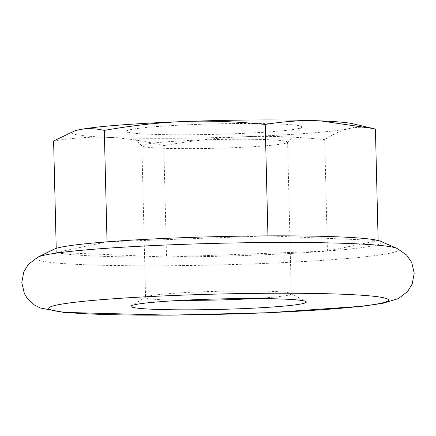 <?xml version="1.0" encoding="UTF-8"?>
<svg xmlns="http://www.w3.org/2000/svg" width="436" height="436" viewBox="0 0 436 436"><rect width="100%" height="100%" fill="white"/><g stroke="black" fill="none" stroke-linecap="round" stroke-linejoin="round"><path stroke-width="0.33" stroke-dasharray="2.18 1.64" d="M284.038 143.586A72.877 4.355 178.6 0 0 287.46 142.414A72.877 4.355 178.6 0 0 287.58 142.152A72.877 4.355 178.6 0 0 214.621 139.585A72.877 4.355 178.6 0 0 141.869 145.717A72.877 4.355 178.6 0 0 142.005 145.973A72.877 4.355 178.6 0 0 205.574 148.474A72.877 4.355 178.6 0 0 284.038 143.586M297.783 128.713A87.712 5.237 -1.4 0 1 203.345 134.593A87.712 5.237 -1.4 0 1 126.843 131.579A87.712 5.237 -1.4 0 1 214.234 123.889A87.712 5.237 -1.4 0 1 301.903 127.301A87.712 5.237 -1.4 0 1 297.783 128.713M182.368 300.3A72.877 4.355 -1.4 0 1 145.575 297.423A72.877 4.355 -1.4 0 1 145.956 296.96A72.877 4.355 -1.4 0 1 149.123 295.984A72.877 4.355 -1.4 0 1 225.995 291.128A72.877 4.355 -1.4 0 1 290.888 293.417A72.877 4.355 -1.4 0 1 291.292 293.859A72.877 4.355 -1.4 0 1 287.744 295.292A72.877 4.355 -1.4 0 1 254.684 298.535M353.209 123.835A142.534 8.513 -1.4 0 1 349.917 128.451A142.534 8.513 -1.4 0 1 244.111 136.73A142.534 8.513 -1.4 0 1 108.559 137.405A142.534 8.513 -1.4 0 1 75.423 130.626M53.601 140.997C73.215 137.847 91.538 136.653 108.559 137.405C125.579 138.081 143.989 140.812 163.8 145.613C192.489 140.572 219.259 137.613 244.111 136.73C268.963 135.765 295.826 136.735 324.711 139.64C333.682 133.776 342.086 130.042 349.917 128.451C357.749 126.772 366.251 126.974 375.418 129.051M380.377 241.212A164.585 9.826 -1.4 0 1 327.436 251.076A164.585 9.826 -1.4 0 1 166.525 257.049L327.436 251.076L378.137 240.492L267.938 235.876L107.033 241.844L56.326 252.433L166.525 257.049L163.8 145.613M166.525 257.049A164.585 9.826 -1.4 0 1 56.326 252.433L56.222 248.357M327.436 251.076L324.711 139.64M56.326 252.433A164.585 9.826 -1.4 0 1 54.026 249.19M396.896 248.357A181.065 10.813 -1.4 0 1 217.684 264.941A181.065 10.813 -1.4 0 1 37.872 257.131M287.46 142.414L301.903 127.301M142.005 145.973L126.843 131.579M141.869 145.717L145.575 297.423M287.58 142.152L291.292 293.859M145.956 296.96L131.416 305.778M290.888 293.417L305.843 301.516"/><path stroke-width="0.65" d="M254.684 298.535A72.877 4.355 -1.4 0 1 182.368 300.3M320.171 120.848A142.534 8.513 -1.4 0 1 353.209 123.835L373.352 128.56L320.171 120.848C303.151 120.096 284.833 121.29 265.213 124.434C236.334 121.53 209.465 120.559 184.619 121.524A142.534 8.513 -1.4 0 1 320.171 120.848M74.867 130.784L75.423 130.626A142.534 8.513 -1.4 0 1 78.807 129.808A142.534 8.513 -1.4 0 1 184.619 121.524C159.767 122.407 132.996 125.366 104.308 130.408C95.141 128.331 86.639 128.13 78.807 129.808L74.867 130.784L53.601 140.997L56.222 248.357M135.22 304.606A87.712 5.237 178.6 0 0 131.416 305.778A87.712 5.237 178.6 0 0 218.768 309.424A87.712 5.237 178.6 0 0 305.843 301.516A87.712 5.237 178.6 0 0 227.745 298.753A87.712 5.237 178.6 0 0 135.22 304.606M37.872 257.131A181.065 10.813 -1.4 0 1 45.219 254.989A181.065 10.813 -1.4 0 1 273.203 242.481A181.065 10.813 -1.4 0 1 396.896 248.357L406.554 254.946L411.764 262.576L414.2 273.192L412.238 283.901L407.622 291.471L398.439 298.573L382.754 303.331L363.193 306.165L269.35 312.694L169.833 315.152L63.749 312.383L40.341 308.007L34.46 305.026L27.206 298.273L24.356 293.532L21.8 282.577L23.8 271.868L28.444 264.314L37.872 257.131L54.026 249.19A164.585 9.826 -1.4 0 1 107.033 241.844A164.585 9.826 -1.4 0 1 267.938 235.876A164.585 9.826 -1.4 0 1 378.137 240.492L375.418 129.051L373.352 128.56M107.033 241.844L104.308 130.408M267.938 235.876L265.213 124.434M378.137 240.492A164.585 9.826 -1.4 0 1 380.377 241.212L396.896 248.357M57.018 304.993A169.942 10.148 -1.4 0 1 344.8 294.316A169.942 10.148 -1.4 0 1 254.112 313.25A169.942 10.148 -1.4 0 1 57.018 304.993"/></g></svg>
